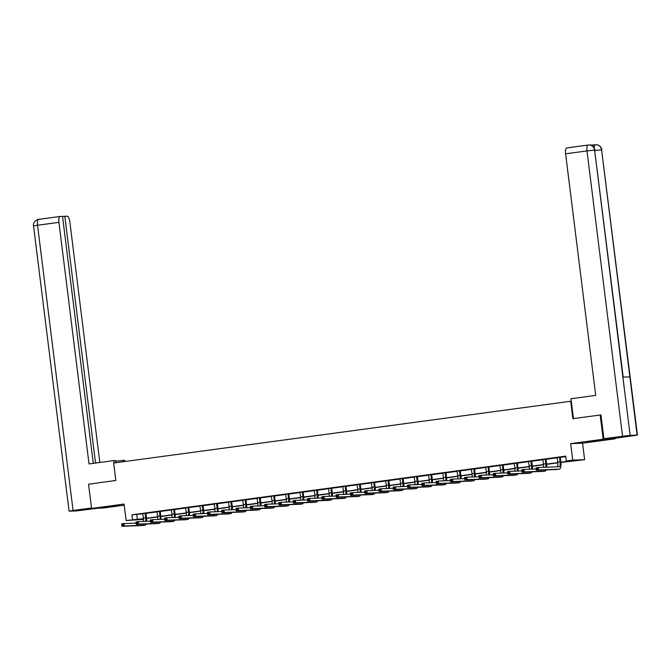 <?xml version="1.0" encoding="UTF-8"?>
<svg xmlns="http://www.w3.org/2000/svg" width="671" height="671" viewBox="0 0 671 671"><rect width="100%" height="100%" fill="white"/><g stroke="black" fill="none" stroke-linecap="round" stroke-linejoin="round"><path stroke-width="1.01" d="M114.213 506.211L119.279 505.355L116.075 505.565L104.139 507.242L114.213 506.211M597.45 440.839L602.516 439.991L599.312 440.201L587.368 441.879L597.45 440.839M143.51 519.354L126.131 520.537L143.46 518.666M571.273 401.183L113.659 463.024L115.84 480.486L88.547 484.185L91.566 508.433L103.46 508.006L124.219 505.196M615.022 438.264L615.089 438.8L603.195 439.228L570.677 443.632L572.732 460.121L584.626 459.685L560.931 462.42M570.677 443.632L582.571 443.195L615.089 438.8M582.571 443.195L584.626 459.685M570.702 401.199L572.875 418.67L600.654 414.955M600.168 414.972L603.195 439.228M560.906 462.202L571.138 460.818L566.324 460.994L565.712 456.137L131.944 514.816L142.839 513.818M146.001 513.39L157.131 511.881M160.294 511.453L171.415 509.952M174.577 509.524L185.708 508.022M188.87 507.595L199.992 506.085M203.154 505.657L214.284 504.156M217.446 503.728L228.568 502.218M231.73 501.791L242.86 500.289M246.022 499.861L257.144 498.352M260.306 497.924L271.436 496.423M274.598 495.995L285.72 494.485M288.882 494.066L300.012 492.556M303.175 492.128L314.296 490.627M317.458 490.199L328.589 488.689M331.751 488.262L342.873 486.76M346.035 486.332L357.165 484.823M360.327 484.395L371.449 482.894M374.611 482.466L385.741 480.956M388.903 480.537L400.025 479.027M403.187 478.599L414.317 477.098M417.479 476.67L428.601 475.16M431.763 474.733L442.894 473.231M446.056 472.803L457.186 471.294M460.34 470.866L471.47 469.365M474.632 468.937L485.762 467.427M488.916 467.008L500.046 465.498M503.208 465.07L514.338 463.569M517.492 463.141L528.622 461.631M531.784 461.203L542.914 459.702M546.068 459.274L557.198 457.765M560.36 457.337L565.77 456.607M560.402 457.169L557.115 457.614M546.119 459.098L542.831 459.543M531.826 461.036L528.538 461.48M517.534 462.965L514.254 463.409M503.25 464.902L499.962 465.347M488.958 466.831L485.678 467.276M474.674 468.761L471.386 469.205M460.381 470.698L457.102 471.143M446.098 472.627L442.81 473.072M431.805 474.565L428.526 475.009M417.521 476.494L414.233 476.938M403.229 478.431L399.95 478.876M388.945 480.361L385.657 480.805M374.653 482.29L371.373 482.734M360.369 484.227L357.081 484.672M346.077 486.156L342.797 486.601M331.793 488.094L328.505 488.538M317.5 490.023L314.221 490.467M303.217 491.96L299.929 492.405M288.924 493.89L285.636 494.334M274.64 495.819L271.352 496.263M260.348 497.756L257.06 498.201M246.064 499.685L242.776 500.13M231.772 501.623L228.484 502.067M217.488 503.552L214.2 503.996M203.196 505.489L199.908 505.934M188.912 507.419L185.624 507.863M174.619 509.348L171.331 509.792M160.335 511.285L157.048 511.73M146.043 513.214L142.755 513.659M126.131 520.537L124.076 504.038L91.566 508.433M131.944 514.816L132.548 519.664M566.324 460.994L572.732 460.121M143.477 518.884L139.618 519.404L143.502 519.262M557.836 462.839L546.639 464.349M543.552 464.768L532.355 466.286M529.26 466.697L518.062 468.215M514.976 468.635L503.778 470.145M500.683 470.564L489.486 472.082M486.4 472.501L475.202 474.011M472.107 474.431L460.91 475.949M457.823 476.368L446.626 477.878M443.531 478.297L432.334 479.815M429.247 480.235L418.05 481.744M414.955 482.164L403.757 483.682M400.671 484.093L389.474 485.611M386.379 486.03L375.181 487.54M372.095 487.96L360.897 489.478M357.802 489.897L346.605 491.407M343.518 491.826L332.321 493.344M329.226 493.764L318.029 495.273M314.942 495.693L303.745 497.211M300.65 497.622L289.453 499.14M286.366 499.56L275.169 501.069M272.074 501.489L260.876 503.007M257.79 503.426L246.593 504.936M243.498 505.355L232.3 506.873M229.214 507.293L218.016 508.803M214.921 509.222L203.724 510.74M200.637 511.151L189.44 512.669M186.345 513.089L175.148 514.598M172.061 515.018L160.864 516.536M157.769 516.955L146.572 518.465M146.546 518.247L157.752 516.729M160.839 516.318L172.036 514.8M175.123 514.38L186.328 512.87M189.415 512.451L200.612 510.933M203.699 510.514L214.905 509.004M217.991 508.584L229.188 507.066M232.275 506.655L243.481 505.137M246.567 504.718L257.765 503.2M260.851 502.789L272.057 501.271M275.144 500.851L286.341 499.341M289.436 498.922L300.633 497.404M303.72 496.985L314.917 495.475M318.012 495.055L329.209 493.537M332.296 493.126L343.493 491.608M346.588 491.189L357.786 489.671M360.872 489.26L372.07 487.742M375.164 487.322L386.362 485.812M389.448 485.393L400.646 483.875M403.741 483.455L414.938 481.946M418.025 481.526L429.23 480.008M432.317 479.597L443.514 478.079M446.601 477.66L457.807 476.142M460.893 475.731L472.09 474.212M475.177 473.793L486.383 472.283M489.469 471.864L500.667 470.346M503.753 469.926L514.959 468.417M518.046 467.997L529.243 466.479M532.329 466.068L543.535 464.55M546.622 464.131L557.819 462.613M136.767 514.64L137.37 519.488M557.081 457.538L557.769 462.151A4.89 1.602 -97.7 0 1 557.224 466.815M559.522 457.513L560.059 461.841A4.89 1.602 -97.7 0 1 559.111 466.748A4.89 1.602 -97.7 0 1 559.052 466.748L538.335 467.511L538.637 469.935L559.354 469.18A7.339 2.399 82.3 0 0 559.438 469.172A7.339 2.399 82.3 0 0 560.864 461.807L560.327 457.488L559.597 457.194M537.446 469.314L538.637 469.935L536.347 470.245L536.045 467.821L538.335 467.511L536.406 468.467L536.532 469.44L537.446 469.314L537.32 468.341M536.532 469.44L536.347 470.245L557.064 469.482A7.339 2.399 82.3 0 0 557.148 469.482A7.339 2.399 82.3 0 0 557.224 469.465M536.045 467.821L536.406 468.467M573.445 418.587L570.971 398.75L595.705 395.404L565.611 153.81A5.871 1.921 -97.7 0 1 566.752 147.93A5.871 1.921 -97.7 0 1 566.819 147.922L588.081 145.045M637.115 435.085L629.859 376.867L622.889 377.119L630.136 435.336L637.45 435.102L614.821 438.289L603.892 438.691L600.931 414.921M630.136 435.336L603.892 438.691M593.927 144.944L590.254 145.079M592.887 146.345A5.871 1.921 -97.7 0 1 593.894 144.944A5.871 1.921 -97.7 0 1 593.961 144.944L595.068 144.793M623.2 377.11L594.607 150.086C593.843 146.597 591.772 144.902 588.375 145.011L588.14 145.037A5.871 1.921 -97.7 0 1 588.199 145.028L588.366 145.011M594.925 150.103C594.154 146.806 592.166 145.095 588.962 144.961L588.853 144.97M637.45 435.102L601.585 149.834C600.83 146.345 598.758 144.651 595.362 144.751L595.353 144.751M601.921 149.851C601.149 146.555 599.153 144.835 595.932 144.71L595.831 144.71M115.689 461.229L124.68 460.197L124.848 461.514M115.873 462.73L115.597 460.524L113.751 460.591L89.017 463.938L58.931 222.353L37.542 225.246L73.072 510.497L91.508 507.997M114.045 462.973L113.751 460.591M123.019 461.757L122.835 460.264M99.82 462.478L69.859 221.95A5.871 1.921 82.3 0 0 67.209 216.205L64.81 216.288L95.55 463.057M73.072 510.497L69.079 511.168L76.393 510.925L97.983 508.207M93.294 463.359L62.529 216.372L60.13 216.456A5.871 1.921 82.3 0 0 60.071 216.465A5.871 1.921 82.3 0 0 58.931 222.353M62.554 216.59L64.81 216.288M542.789 459.467L543.485 464.08A4.89 1.602 -97.7 0 1 543.476 467.318M546.135 459.014L545.229 459.45L545.775 463.77A4.89 1.602 -97.7 0 1 545.724 467.234M546.714 467.201A7.339 2.399 82.3 0 0 546.571 463.745L546.035 459.417M523.154 471.243L523.036 470.279L522.122 470.396L522.239 471.369L524.353 471.864L522.063 472.174L521.761 469.75L524.051 469.44L524.353 471.864L545.07 471.109A7.339 2.399 82.3 0 0 545.146 471.101A7.339 2.399 82.3 0 0 546.236 469.885M536.196 468.995L524.051 469.44L523.036 470.279M522.239 471.369L522.063 472.174L542.78 471.419A7.339 2.399 82.3 0 0 542.856 471.411A7.339 2.399 82.3 0 0 542.931 471.394M521.761 469.75L522.122 470.396M528.496 461.405L529.193 466.018A4.89 1.602 -97.7 0 1 529.193 469.255M531.843 460.952L530.946 461.38L531.482 465.708A4.89 1.602 -97.7 0 1 531.432 469.172M532.43 469.138A7.339 2.399 82.3 0 0 532.288 465.674L531.751 461.354M508.87 473.181L508.744 472.208L507.83 472.334L507.947 473.307L510.061 473.801L507.771 474.112L507.469 471.679L509.759 471.369L510.061 473.801L530.778 473.038A7.339 2.399 82.3 0 0 530.862 473.038A7.339 2.399 82.3 0 0 531.952 471.814M521.904 470.933L509.759 471.369L508.744 472.208M507.947 473.307L507.771 474.112L528.488 473.349A7.339 2.399 82.3 0 0 528.572 473.349A7.339 2.399 82.3 0 0 528.647 473.332M507.469 471.679L507.83 472.334M514.212 463.334L514.909 467.947A4.89 1.602 -97.7 0 1 514.9 471.185M517.559 462.881L516.653 463.317L517.198 467.637A4.89 1.602 -97.7 0 1 517.148 471.101M518.138 471.067A7.339 2.399 82.3 0 0 517.995 467.612L517.458 463.284M494.577 475.11L494.46 474.145L493.546 474.263L493.663 475.236L495.777 475.731L493.487 476.041L493.185 473.617L495.475 473.307L495.777 475.731L516.494 474.976A7.339 2.399 82.3 0 0 516.569 474.967A7.339 2.399 82.3 0 0 517.66 473.751M507.62 472.862L495.475 473.307L494.46 474.145M493.663 475.236L493.487 476.041L514.204 475.286A7.339 2.399 82.3 0 0 514.28 475.278A7.339 2.399 82.3 0 0 514.355 475.261M493.185 473.617L493.546 474.263M499.92 465.271L500.616 469.885A4.89 1.602 -97.7 0 1 500.616 473.122M503.267 464.818L502.369 465.246L502.906 469.574A4.89 1.602 -97.7 0 1 502.856 473.038M503.854 472.996A7.339 2.399 82.3 0 0 503.711 469.541L503.175 465.221M480.293 477.047L480.168 476.075L479.253 476.2L479.371 477.165L481.484 477.668L479.195 477.97L478.893 475.546L481.182 475.236L481.484 477.668L502.202 476.905A7.339 2.399 82.3 0 0 502.285 476.896A7.339 2.399 82.3 0 0 503.376 475.68M493.328 474.791L481.182 475.236L480.168 476.075M479.371 477.165L479.195 477.97L499.912 477.215A7.339 2.399 82.3 0 0 499.996 477.207A7.339 2.399 82.3 0 0 500.071 477.198M478.893 475.546L479.253 476.2M485.636 467.201L486.332 471.814A4.89 1.602 -97.7 0 1 486.324 475.051M488.983 466.748L488.077 467.184L488.622 471.503A4.89 1.602 -97.7 0 1 488.572 474.967M489.562 474.934A7.339 2.399 82.3 0 0 489.419 471.478L488.882 467.15M466.001 478.977L465.884 478.004L464.969 478.129L465.087 479.102L467.201 479.597L464.911 479.908L464.609 477.484L466.899 477.173L467.201 479.597L487.918 478.842A7.339 2.399 82.3 0 0 487.993 478.834A7.339 2.399 82.3 0 0 489.084 477.609M479.044 476.729L466.899 477.173L465.884 478.004M465.087 479.102L464.911 479.908L485.628 479.153A7.339 2.399 82.3 0 0 485.703 479.144A7.339 2.399 82.3 0 0 485.779 479.128M464.609 477.484L464.969 478.129M471.344 469.138L472.04 473.743A4.89 1.602 -97.7 0 1 472.032 476.98M474.691 468.685L473.793 469.113L474.33 473.441A4.89 1.602 -97.7 0 1 474.28 476.905M475.278 476.863A7.339 2.399 82.3 0 0 475.135 473.407L474.598 469.088M451.717 480.914L451.591 479.941L450.677 480.067L450.795 481.032L452.908 481.526L450.618 481.837L450.316 479.413L452.606 479.102L452.908 481.526L473.625 480.772A7.339 2.399 82.3 0 0 473.709 480.763A7.339 2.399 82.3 0 0 474.8 479.547M464.751 478.658L452.606 479.102L451.591 479.941M450.795 481.032L450.618 481.837L471.336 481.082A7.339 2.399 82.3 0 0 471.419 481.073A7.339 2.399 82.3 0 0 471.495 481.065M450.316 479.413L450.677 480.067M457.06 471.067L457.748 475.68A4.89 1.602 -97.7 0 1 457.748 478.918M460.407 470.614L459.501 471.042L460.038 475.37A4.89 1.602 -97.7 0 1 459.996 478.834M460.985 478.8A7.339 2.399 82.3 0 0 460.843 475.336L460.306 471.017M437.425 482.843L437.307 481.87L436.393 481.996L436.511 482.969L438.624 483.464L436.335 483.774L436.033 481.35L438.322 481.04L438.624 483.464L459.341 482.709A7.339 2.399 82.3 0 0 459.417 482.701A7.339 2.399 82.3 0 0 460.507 481.476M450.467 480.595L438.322 481.04L437.307 481.87M436.511 482.969L436.335 483.774L457.052 483.011A7.339 2.399 82.3 0 0 457.127 483.011A7.339 2.399 82.3 0 0 457.203 482.994M436.033 481.35L436.393 481.996M442.768 472.996L443.464 477.609A4.89 1.602 -97.7 0 1 443.456 480.847M446.114 472.543L445.217 472.98L445.754 477.299A4.89 1.602 -97.7 0 1 445.703 480.763M446.701 480.73A7.339 2.399 82.3 0 0 446.559 477.274L446.022 472.946M423.141 484.772L423.015 483.808L422.101 483.934L422.218 484.898L424.332 485.393L422.042 485.703L421.74 483.279L424.03 482.969L424.332 485.393L445.049 484.638A7.339 2.399 82.3 0 0 445.133 484.63A7.339 2.399 82.3 0 0 446.223 483.414M436.175 482.524L424.03 482.969L423.015 483.808M422.218 484.898L422.042 485.703L442.759 484.948A7.339 2.399 82.3 0 0 442.843 484.94A7.339 2.399 82.3 0 0 442.919 484.923M421.74 483.279L422.101 483.934M428.484 474.934L429.172 479.547A4.89 1.602 -97.7 0 1 429.172 482.785M431.83 474.481L430.925 474.909L431.461 479.237A4.89 1.602 -97.7 0 1 431.419 482.701M432.409 482.667A7.339 2.399 82.3 0 0 432.267 479.203L431.73 474.883M408.849 486.71L408.731 485.737L407.809 485.863L407.934 486.836L410.048 487.331L407.758 487.641L407.456 485.208L409.746 484.907L410.048 487.331L430.765 486.567A7.339 2.399 82.3 0 0 430.841 486.567A7.339 2.399 82.3 0 0 431.931 485.343M421.891 484.462L409.746 484.907L408.731 485.737M407.934 486.836L407.758 487.641L428.475 486.878A7.339 2.399 82.3 0 0 428.551 486.878A7.339 2.399 82.3 0 0 428.626 486.861M407.456 485.208L407.809 485.863M414.192 476.863L414.888 481.476A4.89 1.602 -97.7 0 1 414.879 484.714M417.538 476.41L416.641 476.846L417.177 481.166A4.89 1.602 -97.7 0 1 417.127 484.63M418.125 484.596A7.339 2.399 82.3 0 0 417.983 481.141L417.446 476.813M394.565 488.639L394.439 487.674L393.525 487.792L393.642 488.765L395.756 489.26L393.466 489.57L393.164 487.146L395.454 486.836L395.756 489.26L416.473 488.505A7.339 2.399 82.3 0 0 416.557 488.496A7.339 2.399 82.3 0 0 417.647 487.28M407.599 486.391L395.454 486.836L394.439 487.674M393.642 488.765L393.466 489.57L414.183 488.815A7.339 2.399 82.3 0 0 414.267 488.807A7.339 2.399 82.3 0 0 414.342 488.79M393.164 487.146L393.525 487.792M399.908 478.8L400.595 483.414A4.89 1.602 -97.7 0 1 400.595 486.651M403.254 478.348L402.348 478.775L402.885 483.103A4.89 1.602 -97.7 0 1 402.843 486.567M403.833 486.525A7.339 2.399 82.3 0 0 403.69 483.07L403.154 478.75M380.272 490.576L380.155 489.604L379.232 489.729L379.358 490.694L381.472 491.197L379.182 491.499L378.88 489.075L381.17 488.765L381.472 491.197L402.189 490.434A7.339 2.399 82.3 0 0 402.264 490.426A7.339 2.399 82.3 0 0 403.355 489.209M393.315 488.32L381.17 488.765L380.155 489.604M379.358 490.694L379.182 491.499L399.899 490.744A7.339 2.399 82.3 0 0 399.975 490.736A7.339 2.399 82.3 0 0 400.05 490.727M378.88 489.075L379.232 489.729M385.615 480.73L386.311 485.343A4.89 1.602 -97.7 0 1 386.303 488.58M388.962 480.277L388.064 480.713L388.601 485.032A4.89 1.602 -97.7 0 1 388.551 488.496M389.549 488.463A7.339 2.399 82.3 0 0 389.406 485.007L388.87 480.679M365.989 492.506L365.863 491.533L364.949 491.658L365.066 492.631L367.18 493.126L364.89 493.437L364.588 491.013L366.878 490.702L367.18 493.126L387.897 492.371A7.339 2.399 82.3 0 0 387.981 492.363A7.339 2.399 82.3 0 0 389.071 491.138M379.023 490.258L366.878 490.702L365.863 491.533M365.066 492.631L364.89 493.437L385.607 492.682A7.339 2.399 82.3 0 0 385.691 492.673A7.339 2.399 82.3 0 0 385.766 492.657M364.588 491.013L364.949 491.658M371.331 482.667L372.019 487.272A4.89 1.602 -97.7 0 1 372.019 490.509M374.678 482.214L373.772 482.642L374.309 486.97A4.89 1.602 -97.7 0 1 374.267 490.434M375.257 490.392A7.339 2.399 82.3 0 0 375.114 486.936L374.577 482.617M351.696 494.443L351.579 493.47L350.656 493.596L350.782 494.561L352.896 495.055L350.606 495.366L350.304 492.942L352.594 492.631L352.896 495.055L373.613 494.301A7.339 2.399 82.3 0 0 373.688 494.292A7.339 2.399 82.3 0 0 374.779 493.076M364.739 492.187L352.594 492.631L351.579 493.47M350.782 494.561L350.606 495.366L371.323 494.611A7.339 2.399 82.3 0 0 371.399 494.602A7.339 2.399 82.3 0 0 371.474 494.594M350.304 492.942L350.656 493.596M357.039 484.596L357.735 489.209A4.89 1.602 -97.7 0 1 357.727 492.447M360.386 484.143L359.488 484.579L360.025 488.899A4.89 1.602 -97.7 0 1 359.975 492.363M360.973 492.329A7.339 2.399 82.3 0 0 360.83 488.865L360.293 484.546M337.412 496.372L337.287 495.399L336.372 495.525L336.49 496.498L338.603 496.993L336.314 497.303L336.012 494.879L338.301 494.569L338.603 496.993L359.32 496.238A7.339 2.399 82.3 0 0 359.404 496.23A7.339 2.399 82.3 0 0 360.495 495.005M350.447 494.124L338.301 494.569L337.287 495.399M336.49 496.498L336.314 497.303L357.031 496.54A7.339 2.399 82.3 0 0 357.115 496.54A7.339 2.399 82.3 0 0 357.19 496.523M336.012 494.879L336.372 495.525M342.755 486.525L343.443 491.138A4.89 1.602 -97.7 0 1 343.443 494.376M346.102 486.072L345.196 486.509L345.733 490.828A4.89 1.602 -97.7 0 1 345.691 494.292M346.681 494.259A7.339 2.399 82.3 0 0 346.538 490.803L346.001 486.475M323.12 498.301L323.003 497.337L322.08 497.463L322.206 498.427L324.319 498.922L322.03 499.232L321.728 496.808L324.018 496.498L324.319 498.922L345.037 498.167A7.339 2.399 82.3 0 0 345.112 498.159A7.339 2.399 82.3 0 0 346.202 496.943M336.163 496.054L324.018 496.498L323.003 497.337M322.206 498.427L322.03 499.232L342.747 498.478A7.339 2.399 82.3 0 0 342.822 498.469A7.339 2.399 82.3 0 0 342.898 498.452M321.728 496.808L322.08 497.463M328.463 488.463L329.159 493.076A4.89 1.602 -97.7 0 1 329.151 496.314M331.81 488.01L330.912 488.438L331.449 492.766A4.89 1.602 -97.7 0 1 331.399 496.23M332.397 496.196A7.339 2.399 82.3 0 0 332.254 492.732L331.709 488.413M308.836 500.239L308.71 499.266L307.796 499.392L307.914 500.365L310.027 500.86L307.737 501.17L307.435 498.738L309.725 498.436L310.027 500.86L330.744 500.096A7.339 2.399 82.3 0 0 330.82 500.096A7.339 2.399 82.3 0 0 331.919 498.872M321.87 497.991L309.725 498.436L308.71 499.266M307.914 500.365L307.737 501.17L328.454 500.407A7.339 2.399 82.3 0 0 328.53 500.407A7.339 2.399 82.3 0 0 328.614 500.39M307.435 498.738L307.796 499.392M314.179 490.392L314.867 495.005A4.89 1.602 -97.7 0 1 314.867 498.243M317.526 489.939L316.62 490.375L317.157 494.695A4.89 1.602 -97.7 0 1 317.115 498.159M318.104 498.125A7.339 2.399 82.3 0 0 317.962 494.67L317.425 490.342M294.544 502.168L294.426 501.203L293.504 501.321L293.63 502.294L295.743 502.789L293.453 503.099L293.152 500.675L295.441 500.365L295.743 502.789L316.46 502.034A7.339 2.399 82.3 0 0 316.536 502.025A7.339 2.399 82.3 0 0 317.626 500.809M307.586 499.92L295.441 500.365L294.426 501.203M293.63 502.294L293.453 503.099L314.171 502.344A7.339 2.399 82.3 0 0 314.246 502.336A7.339 2.399 82.3 0 0 314.322 502.319M293.152 500.675L293.504 501.321M299.887 492.329L300.583 496.943A4.89 1.602 -97.7 0 1 300.574 500.18M303.233 491.877L302.336 492.304L302.873 496.632A4.89 1.602 -97.7 0 1 302.822 500.096M303.82 500.054A7.339 2.399 82.3 0 0 303.678 496.599L303.133 492.279M280.252 504.106L280.134 503.133L279.22 503.258L279.337 504.223L281.451 504.726L279.161 505.028L278.859 502.604L281.149 502.294L281.451 504.726L302.168 503.963A7.339 2.399 82.3 0 0 302.244 503.955A7.339 2.399 82.3 0 0 303.342 502.738M293.294 501.849L281.149 502.294L280.134 503.133M279.337 504.223L279.161 505.028L299.878 504.273A7.339 2.399 82.3 0 0 299.954 504.265A7.339 2.399 82.3 0 0 300.038 504.257M278.859 502.604L279.22 503.258M285.603 494.259L286.291 498.872A4.89 1.602 -97.7 0 1 286.291 502.109M288.949 493.806L288.044 494.242L288.58 498.561A4.89 1.602 -97.7 0 1 288.538 502.025M289.528 501.992A7.339 2.399 82.3 0 0 289.386 498.536L288.849 494.208M265.968 506.035L265.85 505.062L264.928 505.188L265.053 506.16L267.167 506.655L264.877 506.966L264.567 504.542L266.857 504.231L267.167 506.655L287.884 505.9A7.339 2.399 82.3 0 0 287.96 505.892A7.339 2.399 82.3 0 0 289.05 504.667M279.01 503.787L266.857 504.231L265.85 505.062M265.053 506.16L264.877 506.966L285.594 506.211A7.339 2.399 82.3 0 0 285.67 506.202A7.339 2.399 82.3 0 0 285.745 506.186M264.567 504.542L264.928 505.188M271.31 496.196L272.007 500.801A4.89 1.602 -97.7 0 1 271.998 504.038M274.657 495.743L273.76 496.171L274.296 500.499A4.89 1.602 -97.7 0 1 274.246 503.963M275.244 503.921A7.339 2.399 82.3 0 0 275.102 500.465L274.556 496.146M251.675 507.972L251.558 506.999L250.644 507.125L250.761 508.09L252.875 508.584L250.585 508.895L250.283 506.471L252.573 506.16L252.875 508.584L273.592 507.83A7.339 2.399 82.3 0 0 273.667 507.821A7.339 2.399 82.3 0 0 274.766 506.605M264.718 505.716L252.573 506.16L251.558 506.999M250.761 508.09L250.585 508.895L271.302 508.14A7.339 2.399 82.3 0 0 271.378 508.132A7.339 2.399 82.3 0 0 271.461 508.123M250.283 506.471L250.644 507.125M257.027 498.125L257.714 502.738A4.89 1.602 -97.7 0 1 257.714 505.976M260.373 497.672L259.467 498.108L260.004 502.428A4.89 1.602 -97.7 0 1 259.962 505.892M260.952 505.859A7.339 2.399 82.3 0 0 260.809 502.394L260.273 498.075M237.391 509.901L237.274 508.928L236.351 509.054L236.477 510.027L238.582 510.522L236.293 510.832L235.991 508.408L238.28 508.098L238.582 510.522L259.308 509.767A7.339 2.399 82.3 0 0 259.383 509.759A7.339 2.399 82.3 0 0 260.474 508.534M250.426 507.653L238.28 508.098L237.274 508.928M236.477 510.027L236.293 510.832L257.018 510.069A7.339 2.399 82.3 0 0 257.094 510.069A7.339 2.399 82.3 0 0 257.169 510.052M235.991 508.408L236.351 509.054M242.734 500.054L243.43 504.667A4.89 1.602 -97.7 0 1 243.422 507.905M246.081 499.601L245.183 500.038L245.72 504.357A4.89 1.602 -97.7 0 1 245.67 507.821M246.668 507.788A7.339 2.399 82.3 0 0 246.525 504.332L245.98 500.004M223.099 511.83L222.982 510.866L222.067 510.992L222.185 511.956L224.299 512.451L222.009 512.761L221.707 510.337L223.997 510.027L224.299 512.451L245.016 511.696A7.339 2.399 82.3 0 0 245.091 511.688A7.339 2.399 82.3 0 0 246.19 510.472M236.142 509.583L223.997 510.027L222.982 510.866M222.185 511.956L222.009 512.761L242.726 512.007A7.339 2.399 82.3 0 0 242.801 511.998A7.339 2.399 82.3 0 0 242.877 511.981M221.707 510.337L222.067 510.992M228.45 501.992L229.138 506.605A4.89 1.602 -97.7 0 1 229.138 509.843M231.797 501.539L230.891 501.967L231.428 506.295A4.89 1.602 -97.7 0 1 231.386 509.759M232.376 509.725A7.339 2.399 82.3 0 0 232.233 506.261L231.696 501.942M208.815 513.768L208.698 512.795L207.775 512.921L207.901 513.894L210.006 514.389L207.716 514.699L207.414 512.267L209.704 511.965L210.006 514.389L230.732 513.625A7.339 2.399 82.3 0 0 230.807 513.625A7.339 2.399 82.3 0 0 231.898 512.401M221.849 511.52L209.704 511.965L208.698 512.795M207.901 513.894L207.716 514.699L228.442 513.936A7.339 2.399 82.3 0 0 228.517 513.936A7.339 2.399 82.3 0 0 228.593 513.919M207.414 512.267L207.775 512.921M214.158 503.921L214.854 508.534A4.89 1.602 -97.7 0 1 214.846 511.772M217.505 503.468L216.607 503.904L217.144 508.224A4.89 1.602 -97.7 0 1 217.094 511.688M218.083 511.654A7.339 2.399 82.3 0 0 217.949 508.199L217.404 503.871M194.523 515.697L194.405 514.732L193.491 514.85L193.609 515.823L195.722 516.318L193.433 516.628L193.131 514.204L195.42 513.894L195.722 516.318L216.439 515.563A7.339 2.399 82.3 0 0 216.515 515.554A7.339 2.399 82.3 0 0 217.614 514.338M207.565 513.449L195.42 513.894L194.405 514.732M193.609 515.823L193.433 516.628L214.15 515.873A7.339 2.399 82.3 0 0 214.225 515.865A7.339 2.399 82.3 0 0 214.301 515.848M193.131 514.204L193.491 514.85M199.874 505.859L200.562 510.472A4.89 1.602 -97.7 0 1 200.562 513.709M203.221 505.406L202.315 505.833L202.852 510.161A4.89 1.602 -97.7 0 1 202.81 513.625M203.799 513.583A7.339 2.399 82.3 0 0 203.657 510.128L203.12 505.808M180.239 517.635L180.122 516.662L179.199 516.787L179.325 517.752L181.43 518.255L179.14 518.557L178.838 516.133L181.128 515.823L181.43 518.255L202.156 517.492A7.339 2.399 82.3 0 0 202.231 517.484A7.339 2.399 82.3 0 0 203.321 516.267M193.273 515.378L181.128 515.823L180.122 516.662M179.325 517.752L179.14 518.557L199.866 517.802A7.339 2.399 82.3 0 0 199.941 517.794A7.339 2.399 82.3 0 0 200.017 517.786M178.838 516.133L179.199 516.787M185.582 507.788L186.278 512.401A4.89 1.602 -97.7 0 1 186.27 515.638M188.928 507.335L188.031 507.771L188.568 512.09A4.89 1.602 -97.7 0 1 188.517 515.554M189.507 515.521A7.339 2.399 82.3 0 0 189.373 512.065L188.828 507.737M165.947 519.564L165.829 518.591L164.915 518.717L165.032 519.69L167.146 520.184L164.856 520.495L164.554 518.071L166.844 517.76L167.146 520.184L187.863 519.429A7.339 2.399 82.3 0 0 187.939 519.421A7.339 2.399 82.3 0 0 189.037 518.197M178.989 517.316L166.844 517.76L165.829 518.591M165.032 519.69L164.856 520.495L185.573 519.74A7.339 2.399 82.3 0 0 185.649 519.731A7.339 2.399 82.3 0 0 185.724 519.715M164.554 518.071L164.915 518.717M171.298 509.725L171.986 514.33A4.89 1.602 -97.7 0 1 171.986 517.567M174.645 509.272L173.739 509.7L174.275 514.028A4.89 1.602 -97.7 0 1 174.234 517.492M175.223 517.45A7.339 2.399 82.3 0 0 175.081 513.994L174.544 509.675M151.663 521.501L151.537 520.528L150.623 520.654L150.749 521.619L152.854 522.113L150.564 522.424L150.262 520L152.552 519.69L152.854 522.113L173.579 521.359A7.339 2.399 82.3 0 0 173.655 521.35A7.339 2.399 82.3 0 0 174.745 520.134M164.697 519.245L152.552 519.69L151.537 520.528M150.749 521.619L150.564 522.424L171.29 521.669A7.339 2.399 82.3 0 0 171.365 521.661A7.339 2.399 82.3 0 0 171.441 521.652M150.262 520L150.623 520.654M157.006 511.654L157.702 516.267A4.89 1.602 -97.7 0 1 157.693 519.505M160.352 511.201L159.455 511.637L159.992 515.957A4.89 1.602 -97.7 0 1 159.941 519.421M160.931 519.388A7.339 2.399 82.3 0 0 160.797 515.924L160.252 511.604M137.37 523.43L137.253 522.457L136.339 522.583L136.456 523.556L138.57 524.051L136.28 524.361L135.978 521.937L138.268 521.627L138.57 524.051L159.287 523.296A7.339 2.399 82.3 0 0 159.363 523.288A7.339 2.399 82.3 0 0 160.461 522.063M150.413 521.182L138.268 521.627L137.253 522.457M136.456 523.556L136.28 524.361L156.997 523.598A7.339 2.399 82.3 0 0 157.073 523.598A7.339 2.399 82.3 0 0 157.148 523.581M135.978 521.937L136.339 522.583M142.722 513.583L143.409 518.197A4.89 1.602 -97.7 0 1 143.409 521.434M146.068 513.13L145.162 513.567L145.699 517.886A4.89 1.602 -97.7 0 1 145.657 521.35M146.647 521.317A7.339 2.399 82.3 0 0 146.504 517.861L145.968 513.533M123.087 525.359L122.961 524.395L122.047 524.521L122.172 525.485L124.278 525.98L121.988 526.29L121.686 523.866L123.976 523.556L124.278 525.98L145.003 525.225A7.339 2.399 82.3 0 0 145.079 525.217A7.339 2.399 82.3 0 0 146.169 524.001M136.121 523.112L123.976 523.556L122.961 524.395M122.172 525.485L121.988 526.29L142.713 525.536A7.339 2.399 82.3 0 0 142.789 525.527A7.339 2.399 82.3 0 0 142.864 525.51M121.686 523.866L122.047 524.521M560.059 461.841L557.769 462.151M559.354 469.18L557.064 469.482M622.529 436.167L586.999 150.925L565.611 153.81M594.984 150.53L601.585 149.834L629.859 376.867M622.889 377.119L594.607 150.086L586.999 150.925A5.871 1.921 -97.7 0 1 588.14 145.037L566.752 147.93M593.91 147.461L595.135 144.777L593.894 144.944M69.079 511.168L33.55 225.917L37.542 225.246A5.871 1.921 -97.7 0 1 38.683 219.358A5.871 1.921 -97.7 0 1 38.75 219.35L60.013 216.473M545.775 463.77L543.485 464.08M545.07 471.109L542.78 471.419M531.482 465.708L529.193 466.018M530.778 473.038L528.488 473.349M517.198 467.637L514.909 467.947M516.494 474.976L514.204 475.286M502.906 469.574L500.616 469.885M502.202 476.905L499.912 477.215M488.622 471.503L486.332 471.814M487.918 478.842L485.628 479.153M474.33 473.441L472.04 473.743M473.625 480.772L471.336 481.082M460.038 475.37L457.748 475.68M459.341 482.709L457.052 483.011M445.754 477.299L443.464 477.609M445.049 484.638L442.759 484.948M431.461 479.237L429.172 479.547M430.765 486.567L428.475 486.878M417.177 481.166L414.888 481.476M416.473 488.505L414.183 488.815M402.885 483.103L400.595 483.414M402.189 490.434L399.899 490.744M388.601 485.032L386.311 485.343M387.897 492.371L385.607 492.682M374.309 486.97L372.019 487.272M373.613 494.301L371.323 494.611M360.025 488.899L357.735 489.209M359.32 496.238L357.031 496.54M345.733 490.828L343.443 491.138M345.037 498.167L342.747 498.478M331.449 492.766L329.159 493.076M330.744 500.096L328.454 500.407M317.157 494.695L314.867 495.005M316.46 502.034L314.171 502.344M302.873 496.632L300.583 496.943M302.168 503.963L299.878 504.273M288.58 498.561L286.291 498.872M287.884 505.9L285.594 506.211M274.296 500.499L272.007 500.801M273.592 507.83L271.302 508.14M260.004 502.428L257.714 502.738M259.308 509.767L257.018 510.069M245.72 504.357L243.43 504.667M245.016 511.696L242.726 512.007M231.428 506.295L229.138 506.605M230.732 513.625L228.442 513.936M217.144 508.224L214.854 508.534M216.439 515.563L214.15 515.873M202.852 510.161L200.562 510.472M202.156 517.492L199.866 517.802M188.568 512.09L186.278 512.401M187.863 519.429L185.573 519.74M174.275 514.028L171.986 514.33M173.579 521.359L171.29 521.669M159.992 515.957L157.702 516.267M159.287 523.296L156.997 523.598M145.699 517.886L143.409 518.197M145.003 525.225L142.713 525.536M559.438 469.172L557.148 469.482M33.55 225.917C32.2 221.765 38.985 218.57 38.683 219.358L60.071 216.465M545.146 471.101L542.856 471.411M530.862 473.038L528.572 473.349M516.569 474.967L514.28 475.278M502.285 476.896L499.996 477.207M487.993 478.834L485.703 479.144M473.709 480.763L471.419 481.073M459.417 482.701L457.127 483.011M445.133 484.63L442.843 484.94M430.841 486.567L428.551 486.878M416.557 488.496L414.267 488.807M402.264 490.426L399.975 490.736M387.981 492.363L385.691 492.673M373.688 494.292L371.399 494.602M359.404 496.23L357.115 496.54M345.112 498.159L342.822 498.469M330.82 500.096L328.53 500.407M316.536 502.025L314.246 502.336M302.244 503.955L299.954 504.265M287.96 505.892L285.67 506.202M273.667 507.821L271.378 508.132M259.383 509.759L257.094 510.069M245.091 511.688L242.801 511.998M230.807 513.625L228.517 513.936M216.515 515.554L214.225 515.865M202.231 517.484L199.941 517.794M187.939 519.421L185.649 519.731M173.655 521.35L171.365 521.661M159.363 523.288L157.073 523.598M145.079 525.217L142.789 525.527"/></g></svg>
